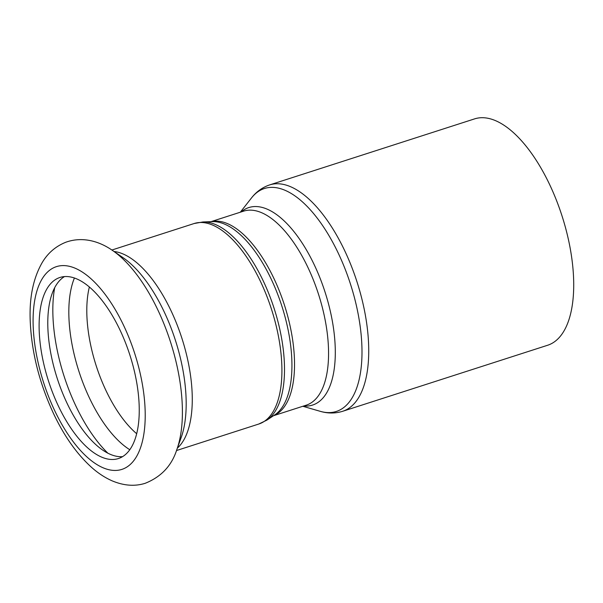 <?xml version="1.0" encoding="UTF-8"?>
<svg xmlns="http://www.w3.org/2000/svg" width="603" height="603" viewBox="0 0 603 603"><rect width="100%" height="100%" fill="white"/><g stroke="black" fill="none" stroke-linecap="round" stroke-linejoin="round"><path stroke-width="0.9" d="M269.669 184.902L474.659 118.859A118.927 53.388 72.1 0 1 561.943 215.686A118.927 53.388 72.1 0 1 547.599 345.263L342.617 411.306A118.927 53.388 -107.9 0 0 356.961 281.729A118.927 53.388 -107.9 0 0 269.669 184.902L268.131 185.445C261.498 188.023 255.951 192.199 251.481 197.965A117.11 52.574 72.1 0 1 263.405 188.867A117.11 52.574 72.1 0 1 354.828 299.171A117.11 52.574 72.1 0 1 320.216 411.314C327.783 413.56 335.253 413.56 342.617 411.306M122.53 456.652A95.146 42.715 72.1 0 1 57.195 378.307A95.146 42.715 72.1 0 1 64.506 276.566M59.154 277.742A95.146 42.715 72.1 0 1 60.006 277.448A95.146 42.715 72.1 0 1 129.833 354.911A95.146 42.715 72.1 0 1 118.361 458.566A95.146 42.715 72.1 0 1 48.835 382.053A95.146 42.715 72.1 0 1 59.154 277.742M303.693 405.992A103.761 46.582 -107.9 0 0 327.527 300.279A103.761 46.582 -107.9 0 0 247.954 207.862A103.761 46.582 -107.9 0 0 241.17 211.939M210.952 221.678L243.657 211.133A101.937 45.76 72.1 0 1 318.474 294.128A101.937 45.76 72.1 0 1 306.181 405.193L273.468 415.731M273.664 415.603A101.937 45.76 -107.9 0 0 284.443 305.095A101.937 45.76 -107.9 0 0 211.186 221.663M212.437 221.618A102.344 45.949 72.1 0 1 281.812 305.94A102.344 45.949 72.1 0 1 274.712 414.902L266.843 420.14A104.93 47.109 -107.9 0 0 274.124 308.419A104.93 47.109 -107.9 0 0 202.992 221.964L212.437 221.618M111.872 250.026L194.181 223.509A105.337 47.29 72.1 0 1 271.493 309.271A105.337 47.29 72.1 0 1 258.785 424.03L266.843 420.14M114.027 251.496A105.337 47.29 72.1 0 1 181.857 338.147A105.337 47.29 72.1 0 1 177.372 448.104M112.678 250.569A120.947 54.293 72.1 0 1 176.815 449.634C171.749 465.682 161.205 476.898 145.187 483.297C134.861 486.561 123.864 485.747 112.196 480.87C105.028 477.712 98.229 473.28 91.799 467.574C77.154 454.398 64.506 436.632 53.855 414.269C39.142 382.769 31.235 351.029 30.15 319.047C29.457 296.766 33.421 278.021 42.052 262.825C47.675 253.222 55.574 246.371 65.75 242.263C83.124 235.999 100.181 241.743 112.678 250.569L123.155 257.752A109.316 49.077 72.1 0 1 181.126 437.688L176.815 449.634M55.566 266.941A106.527 47.825 72.1 0 1 144.81 403.987A106.527 47.825 72.1 0 1 67.174 433.082A106.527 47.825 72.1 0 1 55.566 266.941M136.655 433.693A95.146 42.715 72.1 0 1 89.372 286.96M129.766 449.71A102.111 45.843 72.1 0 1 78.91 371.312A102.111 45.843 72.1 0 1 74.433 277.975M107.952 453.26A113.733 51.059 72.1 0 1 54.654 287.835M302.819 406.271L320.216 411.314M240.303 212.218L251.481 197.965M194.181 223.509L202.992 221.964M176.483 450.547L258.785 424.03"/></g></svg>
